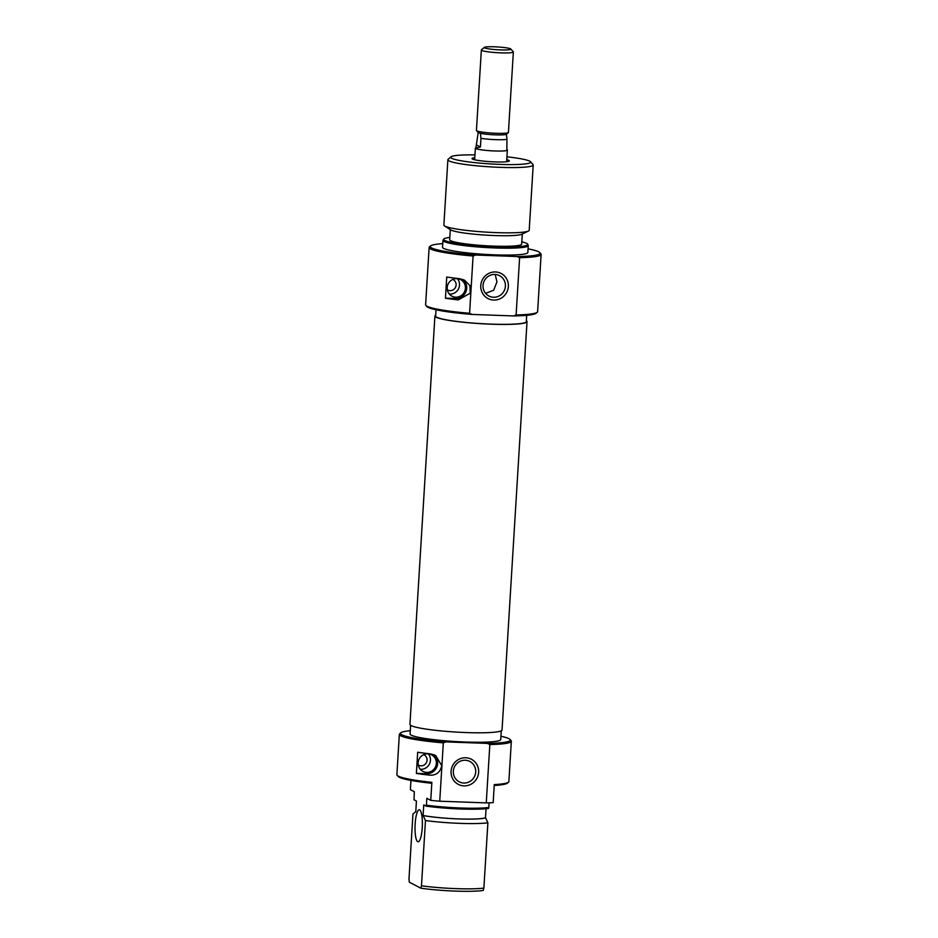 <?xml version="1.0" encoding="UTF-8"?>
<svg xmlns="http://www.w3.org/2000/svg" width="938" height="938" viewBox="0 0 938 938"><rect width="100%" height="100%" fill="white"/><g stroke="black" fill="none" stroke-linecap="round" stroke-linejoin="round"><path stroke-width="1.41" d="M507.259 149.892A16.028 1.688 -176.5 0 1 507.352 150.092A16.028 1.688 -176.5 0 1 493.083 150.901A16.028 1.688 -176.5 0 1 475.754 148.544A16.028 1.688 -176.5 0 1 475.355 148.145A16.028 1.688 -176.5 0 1 475.472 147.958M481.346 50.019L476.434 130.452A16.028 1.688 3.5 0 0 476.516 130.64A16.028 1.688 3.5 0 0 476.832 130.863A16.028 1.688 3.5 0 0 495.979 133.29A16.028 1.688 3.5 0 0 508.326 132.586A16.028 1.688 3.5 0 0 508.431 132.41L513.356 51.977A16.028 1.688 -176.5 0 1 499.086 52.786A16.028 1.688 -176.5 0 1 481.745 50.429A16.028 1.688 -176.5 0 1 481.346 50.019A16.028 1.688 -176.5 0 1 481.452 49.855L484.266 47.392A13.355 1.407 3.5 0 0 484.512 47.873A13.355 1.407 3.5 0 0 499.661 49.866A13.355 1.407 3.5 0 0 510.776 49.011A13.355 1.407 3.5 0 0 510.518 48.823A13.355 1.407 3.5 0 0 496.777 46.9A13.355 1.407 3.5 0 0 484.266 47.392M476.516 130.64L478.181 132.504A14.234 1.501 3.5 0 0 480.408 133.302A14.234 1.501 3.5 0 0 495.475 134.861A14.234 1.501 3.5 0 0 506.414 134.251A14.234 1.501 3.5 0 0 506.45 134.228L508.326 132.586M476.598 144.991L480.432 146.996L475.46 148.145A15.923 1.677 3.5 0 0 475.847 148.556L478.228 132.164M510.776 49.011L513.274 51.801A16.028 1.688 -176.5 0 1 513.356 51.977M480.408 133.302L480.96 138.332A15.923 1.677 3.5 0 0 506.966 139.281L506.414 134.251M480.432 146.996L480.96 138.332M506.966 139.281L506.848 149.681M475.847 148.556A15.923 1.677 3.5 0 0 493.071 150.889A15.923 1.677 3.5 0 0 507.247 150.092L507.27 149.658M401.839 734.794A55.037 5.792 3.5 0 0 445.937 741.899L443.311 742.861A56.104 5.898 -176.5 0 1 400.737 735.826A56.104 5.898 -176.5 0 1 399.342 734.395A56.104 5.898 -176.5 0 1 399.694 733.786L400.819 732.801A55.037 5.792 3.5 0 0 401.839 734.794M510.073 739.484L511.069 740.598A56.104 5.898 -176.5 0 1 511.339 741.243A56.104 5.898 -176.5 0 1 489.835 744.561L487.338 743.4A55.037 5.792 3.5 0 0 510.073 739.484A55.037 5.792 3.5 0 0 508.971 738.71A55.037 5.792 3.5 0 0 500.939 736.26M410.281 730.714A55.037 5.792 3.5 0 0 400.819 732.801M431.855 782.327L431.503 783.242A55.037 5.792 -176.5 0 1 399.248 777.227A55.037 5.792 -176.5 0 1 398.158 776.453L397.161 775.339A56.104 5.898 3.5 0 0 398.275 776.125A56.104 5.898 3.5 0 0 431.855 782.327L430.753 800.36L426.825 798.297L426.403 805.191A42.749 4.491 3.5 0 0 488.815 807.466L488.534 808.427A42.128 4.432 -176.5 0 1 426.133 806.141L426.403 805.191M399.342 734.395L396.88 774.694A56.104 5.898 3.5 0 0 397.161 775.339M418.266 765.021A5.874 5.687 117.7 0 0 427.048 760.214A5.874 5.687 117.7 0 0 423.718 754.644M418.137 762.782A9.345 9.052 117.7 0 0 422.886 771.388A9.345 9.052 117.7 0 0 436.334 763.438A9.345 9.052 117.7 0 0 431.586 754.832A9.345 9.052 117.7 0 0 418.137 762.782M420.247 769.254A9.345 9.052 117.7 0 0 428.326 753.859M430.542 753.894L435.572 755.418L441.763 765.654C440.168 772.502 435.994 775.656 429.241 775.116A56.104 5.898 -176.5 0 1 416.378 773.44L417.68 752.229A56.104 5.898 3.5 0 0 430.542 753.894M416.39 773.346L426.591 773.721A10.681 10.341 117.7 0 0 433.684 754.598M478.638 772.326A14.164 13.707 -62.3 0 1 463.993 785.868A14.164 13.707 -62.3 0 1 451.072 771.317A14.164 13.707 -62.3 0 1 465.717 757.763A14.164 13.707 -62.3 0 1 478.638 772.326M453.335 771.235A11.491 11.127 117.7 0 0 459.174 781.811A11.491 11.127 117.7 0 0 475.695 772.044A11.491 11.127 117.7 0 0 469.856 761.468A11.491 11.127 117.7 0 0 453.335 771.235M419.661 809.869A16.028 3.635 -87.9 0 0 419.274 809.752A16.028 3.635 -87.9 0 0 415.1 824.783A16.028 3.635 -87.9 0 0 417.715 841.691A16.028 3.635 -87.9 0 0 418.102 841.796A16.028 3.635 -87.9 0 0 422.288 826.777A16.028 3.635 -87.9 0 0 419.661 809.869M501.267 730.831L500.74 739.531A45.411 4.772 -176.5 0 1 460.324 741.806A45.411 4.772 -176.5 0 1 411.207 735.146A45.411 4.772 -176.5 0 1 410.082 733.985L410.61 725.285M494.209 785.493A55.037 5.792 -176.5 0 0 507.399 783.136L508.525 782.151A56.104 5.898 3.5 0 1 494.267 784.602L493.165 802.635A56.104 5.898 -176.5 0 1 486.259 802.893L439.746 801.204A56.104 5.898 -176.5 0 1 430.753 800.36M439.746 801.204L443.311 742.861M410.95 780.404L410.387 789.667L414.315 791.731L414.033 799.797L416.425 801.052L415.78 811.663L412.954 813.973L408.968 879.246L409.331 882.166L420.787 888.18L421.479 885.812A42.749 4.491 3.5 0 0 483.879 888.087L483.187 890.455A41.202 4.338 -176.5 0 1 420.787 888.18M423.214 815.568A36.336 3.822 3.5 0 0 458.682 818.933A36.336 3.822 3.5 0 0 485.626 817.842L485.497 817.772A36.066 3.799 -176.5 0 1 458.623 818.909A36.066 3.799 -176.5 0 1 423.097 815.497L425.465 820.539L421.479 885.812M483.879 888.087L487.877 822.814A42.749 4.491 -176.5 0 1 425.465 820.539M485.497 817.772L486.048 808.708M426.133 806.141L423.742 804.886L423.097 815.497M488.815 807.466L489.097 802.822M486.259 802.893L489.835 744.561M508.525 782.151A56.104 5.898 3.5 0 0 508.877 781.542L511.339 741.243M487.338 743.4L445.937 741.899M485.626 817.842L487.877 822.814M506.766 159.695A18.701 1.97 -176.5 0 1 508.9 160.386A18.701 1.97 -176.5 0 1 509.252 161.066A18.701 1.97 -176.5 0 1 491.735 161.758A18.701 1.97 -176.5 0 1 472.494 159.061A18.701 1.97 -176.5 0 1 472.131 158.803A18.701 1.97 -176.5 0 1 474.769 157.736M537.263 312.248L536.137 313.233A55.037 5.792 -176.5 0 1 513.485 315.942L516.111 314.969A56.104 5.898 3.5 0 0 537.263 312.248A56.104 5.898 3.5 0 0 537.615 311.651L541.12 254.374A56.104 5.898 -176.5 0 1 519.605 257.692L516.111 314.969M472.084 314.429A55.037 5.792 -176.5 0 1 427.986 307.336A55.037 5.792 -176.5 0 1 426.896 306.562L425.899 305.448A56.104 5.898 3.5 0 0 427.013 306.234A56.104 5.898 3.5 0 0 469.586 313.269L472.084 314.429L513.485 315.942M442.748 243.634A55.037 5.792 3.5 0 0 430.601 245.932A55.037 5.792 3.5 0 0 431.621 247.937A55.037 5.792 3.5 0 0 475.718 255.03L473.092 255.992A56.104 5.898 -176.5 0 1 430.519 248.957A56.104 5.898 -176.5 0 1 429.123 247.526L425.618 304.803A56.104 5.898 3.5 0 0 425.899 305.448M475.718 255.03L517.119 256.531A55.037 5.792 3.5 0 0 539.842 252.615A55.037 5.792 3.5 0 0 538.752 251.841A55.037 5.792 3.5 0 0 528.071 248.851M429.123 247.526A56.104 5.898 -176.5 0 1 429.475 246.917L430.601 245.932M447.332 289.83A5.874 5.687 117.7 0 0 456.114 285.011A5.874 5.687 117.7 0 0 452.784 279.442M465.4 288.247A9.345 9.052 117.7 0 0 460.652 279.63A9.345 9.052 117.7 0 0 447.203 287.579A9.345 9.052 117.7 0 0 451.952 296.185A9.345 9.052 117.7 0 0 465.4 288.247M449.302 294.051A9.345 9.052 117.7 0 0 457.392 278.668M480.784 285.504A14.164 13.707 -62.3 0 1 495.428 271.961A14.164 13.707 -62.3 0 1 508.349 286.512A14.164 13.707 -62.3 0 1 493.705 300.066A14.164 13.707 -62.3 0 1 480.784 285.504M505.406 286.242A11.491 11.127 117.7 0 0 499.567 275.666A11.491 11.127 117.7 0 0 483.047 285.422A11.491 11.127 117.7 0 0 488.886 296.009A11.491 11.127 117.7 0 0 505.406 286.242M485.603 293.348L493.658 290.229L496.988 281.822L495.17 274.447M449.818 237.443A42.128 4.432 3.5 0 0 443.721 239.096A42.128 4.432 3.5 0 0 444.671 240.433A42.128 4.432 3.5 0 0 491.5 246.682A42.128 4.432 3.5 0 0 527.66 244.232A42.128 4.432 3.5 0 0 526.675 243.423A42.128 4.432 3.5 0 0 521.809 241.852M527.66 244.232L528.211 245.322A42.749 4.491 -176.5 0 1 528.27 245.604A42.749 4.491 -176.5 0 1 490.234 247.749A42.749 4.491 -176.5 0 1 444.002 241.476A42.749 4.491 -176.5 0 1 442.947 240.386A42.749 4.491 -176.5 0 1 443.041 240.116L443.721 239.096M474.933 154.887A40.076 4.221 3.5 0 0 450.955 156.845A40.076 4.221 3.5 0 0 451.694 158.299A40.076 4.221 3.5 0 0 497.128 164.279A40.076 4.221 3.5 0 0 530.498 161.711A40.076 4.221 3.5 0 0 529.7 161.148A40.076 4.221 3.5 0 0 506.942 156.845M530.498 161.711L532.995 164.502A42.749 4.491 -176.5 0 1 533.206 164.982A42.749 4.491 -176.5 0 1 495.158 167.14A42.749 4.491 -176.5 0 1 448.939 160.855A42.749 4.491 -176.5 0 1 447.872 159.765A42.749 4.491 -176.5 0 1 448.141 159.308L450.955 156.845M528.434 231.041L521.927 234.207A36.336 3.822 -176.5 0 1 486.916 235.192A36.336 3.822 -176.5 0 1 450.955 230.033A36.336 3.822 -176.5 0 1 450.627 229.845L444.553 225.906A42.749 4.491 3.5 0 0 444.94 226.128A42.749 4.491 3.5 0 0 487.244 232.19A42.749 4.491 3.5 0 0 528.434 231.041A42.749 4.491 3.5 0 0 529.208 230.256L533.206 164.982M450.287 229.622L449.677 239.729A36.066 3.799 3.5 0 0 450.568 240.656A36.066 3.799 3.5 0 0 489.577 245.944A36.066 3.799 3.5 0 0 521.669 244.138L522.29 234.031M442.947 240.386L442.525 247.28A42.749 4.491 3.5 0 0 443.58 248.371A42.749 4.491 3.5 0 0 489.812 254.644A42.749 4.491 3.5 0 0 527.848 252.498L528.27 245.604M436.018 309.774L435.642 316.059A45.411 4.772 3.5 0 0 436.768 317.22A45.411 4.772 3.5 0 0 485.884 323.891A45.411 4.772 3.5 0 0 526.3 321.605L526.687 315.32M539.842 252.615L540.839 253.729A56.104 5.898 -176.5 0 1 541.12 254.374M473.092 255.992L469.586 313.269M445.444 298.237A56.104 5.898 3.5 0 0 458.307 299.914L470.266 293.16L469.903 285.609L464.627 280.216L459.608 278.692A56.104 5.898 -176.5 0 1 446.746 277.027L445.444 298.237M447.872 159.765L443.885 225.038A42.749 4.491 3.5 0 0 444.553 225.906M519.605 257.692L517.119 256.531M462.751 279.407A10.681 10.341 117.7 0 1 455.657 298.519L445.456 298.143M526.359 320.749A46.138 4.854 -176.5 0 1 527.027 321.652L502.041 730.022A46.138 4.854 -176.5 0 1 464.779 732.508A46.138 4.854 -176.5 0 1 413.412 726.481A46.138 4.854 -176.5 0 1 409.941 724.394L434.915 316.012A46.138 4.854 -176.5 0 1 435.689 315.203M527.027 321.652A46.138 4.854 -176.5 0 1 489.753 324.138A46.138 4.854 -176.5 0 1 438.386 318.111A46.138 4.854 -176.5 0 1 434.915 316.012M426.591 773.721L429.241 775.116M455.657 298.519L458.307 299.914M506.637 161.711L507.352 150.092M474.64 159.753L475.355 148.145"/></g></svg>
